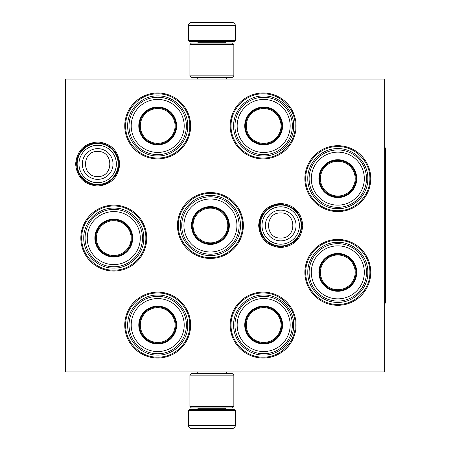 <?xml version="1.0" encoding="UTF-8"?>
<svg xmlns="http://www.w3.org/2000/svg" width="451" height="451" viewBox="0 0 451 451"><rect width="100%" height="100%" fill="white"/><g stroke="black" fill="none" stroke-linecap="round" stroke-linejoin="round"><path stroke-width="0.68" d="M119.718 164.001C118.416 177.395 111.064 184.747 97.67 186.054C84.275 184.747 76.924 177.395 75.616 164.001C76.924 150.606 84.275 143.255 97.67 141.947C111.064 143.255 118.416 150.606 119.718 164.001M302.756 225.5C301.448 238.895 294.097 246.246 280.702 247.554C267.308 246.246 259.956 238.895 258.654 225.5C259.956 212.105 267.308 204.754 280.702 203.446C294.097 204.754 301.448 212.105 302.756 225.5M304.865 272.359A32.946 32.946 0 0 1 337.81 239.413A32.946 32.946 0 0 1 370.756 272.359A32.946 32.946 0 0 1 337.81 305.304A32.946 32.946 0 0 1 304.865 272.359M304.865 178.641A32.946 32.946 0 0 1 337.81 145.696A32.946 32.946 0 0 1 370.756 178.641A32.946 32.946 0 0 1 337.81 211.587A32.946 32.946 0 0 1 304.865 178.641M230.185 125.93A32.946 32.946 0 0 1 263.13 92.985A32.946 32.946 0 0 1 296.076 125.93A32.946 32.946 0 0 1 263.13 158.876A32.946 32.946 0 0 1 230.185 125.93M230.185 325.07A32.946 32.946 0 0 1 263.13 292.124A32.946 32.946 0 0 1 296.076 325.07A32.946 32.946 0 0 1 263.13 358.015A32.946 32.946 0 0 1 230.185 325.07M124.758 125.93A32.946 32.946 0 0 1 157.703 92.985A32.946 32.946 0 0 1 190.649 125.93A32.946 32.946 0 0 1 157.703 158.876A32.946 32.946 0 0 1 124.758 125.93M124.758 325.07A32.946 32.946 0 0 1 157.703 292.124A32.946 32.946 0 0 1 190.649 325.07A32.946 32.946 0 0 1 157.703 358.015A32.946 32.946 0 0 1 124.758 325.07M80.83 238.094A32.946 32.946 0 0 1 113.776 205.149A32.946 32.946 0 0 1 146.722 238.094A32.946 32.946 0 0 1 113.776 271.04A32.946 32.946 0 0 1 80.83 238.094M177.474 225.5A32.946 32.946 0 0 1 210.42 192.554A32.946 32.946 0 0 1 243.365 225.5A32.946 32.946 0 0 1 210.42 258.446A32.946 32.946 0 0 1 177.474 225.5M384.669 371.928L65.451 371.928L65.451 79.072L384.669 79.072L384.669 371.928M81.71 238.094C81.27 220.956 96.638 205.588 113.776 206.022C130.908 205.588 146.282 220.956 145.842 238.094C146.282 255.227 130.908 270.6 113.776 270.16C96.638 270.6 81.27 255.227 81.71 238.094M125.637 325.07C125.198 307.937 140.565 292.564 157.703 293.003C174.841 292.564 190.209 307.937 189.77 325.07C190.209 342.208 174.841 357.581 157.703 357.141C140.565 357.581 125.198 342.208 125.637 325.07M242.486 225.5C242.926 242.638 227.552 258.006 210.42 257.566C193.282 258.006 177.908 242.638 178.348 225.5C177.908 208.362 193.282 192.994 210.42 193.434C227.552 192.994 242.926 208.362 242.486 225.5M231.064 125.93C230.624 108.792 245.998 93.419 263.13 93.859C280.268 93.419 295.642 108.792 295.202 125.93C295.642 143.063 280.268 158.436 263.13 157.997C245.998 158.436 230.624 143.063 231.064 125.93M125.637 125.93C125.198 108.792 140.565 93.419 157.703 93.859C174.841 93.419 190.209 108.792 189.77 125.93C190.209 143.063 174.841 158.436 157.703 157.997C140.565 158.436 125.198 143.063 125.637 125.93M305.744 178.641C305.304 161.509 320.672 146.135 337.81 146.575C354.948 146.135 370.316 161.509 369.876 178.641C370.316 195.779 354.948 211.153 337.81 210.713C320.672 211.153 305.304 195.779 305.744 178.641M295.202 325.07C295.642 342.208 280.268 357.581 263.13 357.141C245.998 357.581 230.624 342.208 231.064 325.07C230.624 307.937 245.998 292.564 263.13 293.003C280.268 292.564 295.642 307.937 295.202 325.07M305.744 272.359C305.304 255.221 320.672 239.847 337.81 240.287C354.948 239.847 370.316 255.221 369.876 272.359C370.316 289.491 354.948 304.865 337.81 304.425C320.672 304.865 305.304 289.491 305.744 272.359M280.702 205.002A20.498 20.498 0 0 1 301.206 225.5A20.498 20.498 0 0 1 280.702 245.998A20.498 20.498 0 0 1 260.204 225.5A20.498 20.498 0 0 1 280.702 205.002M280.702 206.8A18.7 18.7 0 0 1 299.408 225.5A18.7 18.7 0 0 1 280.702 244.2A18.7 18.7 0 0 1 262.003 225.5A18.7 18.7 0 0 1 280.702 206.8M97.67 143.503A20.498 20.498 0 0 1 118.168 164.001A20.498 20.498 0 0 1 97.67 184.498A20.498 20.498 0 0 1 77.166 164.001A20.498 20.498 0 0 1 97.67 143.503M97.67 145.295A18.7 18.7 0 0 1 116.369 164.001A18.7 18.7 0 0 1 97.67 182.7A18.7 18.7 0 0 1 78.964 164.001A18.7 18.7 0 0 1 97.67 145.295M235.309 40.415L188.456 40.415L189.623 41.588L234.137 41.588L235.309 40.415L235.309 25.476A2.926 2.926 -137.2 0 0 232.383 22.55L224.35 22.55M197.267 79.072L197.267 77.313M226.498 79.072L226.498 77.313M225.793 43.048L225.793 42.755L197.972 42.755L197.972 43.048M196.799 41.588A1.173 1.173 137.8 0 1 197.972 42.755M226.966 41.588A1.173 1.173 -137.8 0 0 225.793 42.755M188.456 40.415L188.456 25.476L235.309 25.476M199.415 22.55L191.382 22.55A2.926 2.926 137.2 0 0 188.456 25.476M223.268 22.55L222.134 22.55M201.631 22.55L200.498 22.55M191.382 22.55L232.383 22.55M188.456 410.585L235.309 410.585L234.137 409.412L189.623 409.412L188.456 410.585L188.456 425.524A2.926 2.926 42.8 0 0 191.382 428.45L199.415 428.45M226.498 371.928L226.498 373.687M197.267 371.928L197.267 373.687M197.972 407.952L197.972 408.245L225.793 408.245L225.793 407.952M226.966 409.412A1.173 1.173 -42.2 0 1 225.793 408.245M196.799 409.412A1.173 1.173 42.2 0 0 197.972 408.245M235.309 410.585L235.309 425.524L188.456 425.524M224.35 428.45L232.383 428.45A2.926 2.926 -42.8 0 0 235.309 425.524M200.498 428.45L201.631 428.45M222.134 428.45L223.268 428.45M232.383 428.45L191.382 428.45M233.849 44.514L189.916 44.514L191.382 43.048L232.383 43.048L233.849 44.514L233.849 75.853L189.916 75.853L191.382 77.313L232.383 77.313L233.849 75.853M233.849 406.486L232.383 407.952L191.382 407.952L189.916 406.486L233.849 406.486L233.849 375.147L189.916 375.147L191.382 373.687L232.383 373.687L233.849 375.147M189.916 375.147L189.916 406.486M157.703 144.523A18.598 18.598 0 0 1 139.105 125.93A18.598 18.598 0 0 1 157.703 107.332A18.598 18.598 0 0 1 176.302 125.93A18.598 18.598 0 0 1 157.703 144.523M157.703 144.839A18.908 18.908 0 0 0 176.612 125.93A18.908 18.908 0 0 0 157.703 107.017A18.908 18.908 0 0 0 138.795 125.93A18.908 18.908 0 0 0 157.703 144.839M157.703 99.429A26.502 26.502 0 0 0 131.202 125.93A26.502 26.502 0 0 0 157.703 152.432A26.502 26.502 0 0 0 184.205 125.93A26.502 26.502 0 0 0 157.703 99.429M157.703 154.631A28.701 28.701 0 0 0 186.404 125.93A28.701 28.701 0 0 0 157.703 97.23A28.701 28.701 0 0 0 129.003 125.93A28.701 28.701 0 0 0 157.703 154.631M127.684 125.93C127.272 109.886 141.665 95.499 157.703 95.911C173.742 95.499 188.135 109.886 187.723 125.93C188.135 141.969 173.742 156.356 157.703 155.945C141.665 156.356 127.272 141.969 127.684 125.93M140.323 125.93A17.38 17.38 0 0 1 157.703 108.55A17.38 17.38 0 0 1 175.084 125.93A17.38 17.38 0 0 1 157.703 143.305A17.38 17.38 0 0 1 140.323 125.93M139.545 125.93A18.158 18.158 0 0 1 157.703 107.772A18.158 18.158 0 0 1 175.862 125.93A18.158 18.158 0 0 1 157.703 144.083A18.158 18.158 0 0 1 139.545 125.93M113.776 256.687A18.598 18.598 0 0 1 95.178 238.094A18.598 18.598 0 0 1 113.776 219.496A18.598 18.598 0 0 1 132.374 238.094A18.598 18.598 0 0 1 113.776 256.687M113.776 257.002A18.908 18.908 0 0 0 132.684 238.094A18.908 18.908 0 0 0 113.776 219.18A18.908 18.908 0 0 0 94.862 238.094A18.908 18.908 0 0 0 113.776 257.002M113.776 211.592A26.502 26.502 0 0 0 87.274 238.094A26.502 26.502 0 0 0 113.776 264.596A26.502 26.502 0 0 0 140.278 238.094A26.502 26.502 0 0 0 113.776 211.592M113.776 266.795A28.701 28.701 0 0 0 142.477 238.094A28.701 28.701 0 0 0 113.776 209.394A28.701 28.701 0 0 0 85.076 238.094A28.701 28.701 0 0 0 113.776 266.795M83.756 238.094C83.345 222.05 97.737 207.663 113.776 208.074C129.815 207.663 144.202 222.05 143.79 238.094C144.202 254.133 129.815 268.52 113.776 268.108C97.737 268.52 83.345 254.133 83.756 238.094M96.396 238.094A17.38 17.38 0 0 1 113.776 220.714A17.38 17.38 0 0 1 131.151 238.094A17.38 17.38 0 0 1 113.776 255.469A17.38 17.38 0 0 1 96.396 238.094M95.618 238.094A18.158 18.158 0 0 1 113.776 219.936A18.158 18.158 0 0 1 131.934 238.094A18.158 18.158 0 0 1 113.776 256.253A18.158 18.158 0 0 1 95.618 238.094M157.703 343.668A18.598 18.598 0 0 1 139.105 325.07A18.598 18.598 0 0 1 157.703 306.477A18.598 18.598 0 0 1 176.302 325.07A18.598 18.598 0 0 1 157.703 343.668M157.703 343.983A18.908 18.908 0 0 0 176.612 325.07A18.908 18.908 0 0 0 157.703 306.161A18.908 18.908 0 0 0 138.795 325.07A18.908 18.908 0 0 0 157.703 343.983M157.703 298.568A26.502 26.502 0 0 0 131.202 325.07A26.502 26.502 0 0 0 157.703 351.571A26.502 26.502 0 0 0 184.205 325.07A26.502 26.502 0 0 0 157.703 298.568M157.703 353.77A28.701 28.701 0 0 0 186.404 325.07A28.701 28.701 0 0 0 157.703 296.369A28.701 28.701 0 0 0 129.003 325.07A28.701 28.701 0 0 0 157.703 353.77M127.684 325.07C127.272 309.031 141.665 294.644 157.703 295.055C173.742 294.644 188.135 309.031 187.723 325.07C188.135 341.114 173.742 355.501 157.703 355.089C141.665 355.501 127.272 341.114 127.684 325.07M140.323 325.07A17.38 17.38 0 0 1 157.703 307.695A17.38 17.38 0 0 1 175.084 325.07A17.38 17.38 0 0 1 157.703 342.45A17.38 17.38 0 0 1 140.323 325.07M139.545 325.07A18.158 18.158 0 0 1 157.703 306.917A18.158 18.158 0 0 1 175.862 325.07A18.158 18.158 0 0 1 157.703 343.228A18.158 18.158 0 0 1 139.545 325.07M263.66 144.557A18.598 18.598 0 0 1 245.062 125.964A18.598 18.598 0 0 1 263.66 107.366A18.598 18.598 0 0 1 282.258 125.964A18.598 18.598 0 0 1 263.66 144.557M263.66 144.872A18.908 18.908 0 0 0 282.568 125.964A18.908 18.908 0 0 0 263.66 107.05A18.908 18.908 0 0 0 244.746 125.964A18.908 18.908 0 0 0 263.66 144.872M263.66 99.462A26.502 26.502 0 0 0 237.158 125.964A26.502 26.502 0 0 0 263.66 152.466A26.502 26.502 0 0 0 290.162 125.964A26.502 26.502 0 0 0 263.66 99.462M263.66 154.659A28.701 28.701 0 0 0 292.361 125.964A28.701 28.701 0 0 0 263.66 97.264A28.701 28.701 0 0 0 234.96 125.964A28.701 28.701 0 0 0 263.66 154.659M233.641 125.964C233.229 109.92 247.622 95.533 263.66 95.945C279.699 95.533 294.086 109.92 293.68 125.964C294.086 142.003 279.699 156.39 263.66 155.978C247.622 156.39 233.229 142.003 233.641 125.964M246.28 125.964A17.38 17.38 0 0 1 263.66 108.584A17.38 17.38 0 0 1 281.041 125.964A17.38 17.38 0 0 1 263.66 143.339A17.38 17.38 0 0 1 246.28 125.964M245.502 125.964A18.158 18.158 0 0 1 263.66 107.806A18.158 18.158 0 0 1 281.819 125.964A18.158 18.158 0 0 1 263.66 144.117A18.158 18.158 0 0 1 245.502 125.964M210.42 244.098A18.598 18.598 0 0 1 191.822 225.5A18.598 18.598 0 0 1 210.42 206.902A18.598 18.598 0 0 1 229.012 225.5A18.598 18.598 0 0 1 210.42 244.098M210.42 244.408A18.908 18.908 0 0 0 229.328 225.5A18.908 18.908 0 0 0 210.42 206.592A18.908 18.908 0 0 0 191.506 225.5A18.908 18.908 0 0 0 210.42 244.408M210.42 198.998A26.502 26.502 0 0 0 183.918 225.5A26.502 26.502 0 0 0 210.42 252.002A26.502 26.502 0 0 0 236.922 225.5A26.502 26.502 0 0 0 210.42 198.998M210.42 254.201A28.701 28.701 0 0 0 239.12 225.5A28.701 28.701 0 0 0 210.42 196.799A28.701 28.701 0 0 0 181.719 225.5A28.701 28.701 0 0 0 210.42 254.201M180.4 225.5C179.988 209.461 194.375 195.069 210.42 195.48C226.458 195.069 240.845 209.461 240.434 225.5C240.845 241.539 226.458 255.931 210.42 255.52C194.375 255.931 179.988 241.539 180.4 225.5M193.039 225.5A17.38 17.38 0 0 1 210.42 208.12A17.38 17.38 0 0 1 227.794 225.5A17.38 17.38 0 0 1 210.42 242.88A17.38 17.38 0 0 1 193.039 225.5M192.261 225.5A18.158 18.158 0 0 1 210.42 207.342A18.158 18.158 0 0 1 228.572 225.5A18.158 18.158 0 0 1 210.42 243.658A18.158 18.158 0 0 1 192.261 225.5M263.66 343.634A18.598 18.598 0 0 1 245.062 325.036A18.598 18.598 0 0 1 263.66 306.443A18.598 18.598 0 0 1 282.258 325.036A18.598 18.598 0 0 1 263.66 343.634M263.66 343.95A18.908 18.908 0 0 0 282.568 325.036A18.908 18.908 0 0 0 263.66 306.128A18.908 18.908 0 0 0 244.746 325.036A18.908 18.908 0 0 0 263.66 343.95M263.66 298.534A26.502 26.502 0 0 0 237.158 325.036A26.502 26.502 0 0 0 263.66 351.538A26.502 26.502 0 0 0 290.162 325.036A26.502 26.502 0 0 0 263.66 298.534M263.66 353.736A28.701 28.701 0 0 0 292.361 325.036A28.701 28.701 0 0 0 263.66 296.341A28.701 28.701 0 0 0 234.96 325.036A28.701 28.701 0 0 0 263.66 353.736M233.641 325.036C233.229 308.997 247.622 294.61 263.66 295.022C279.699 294.61 294.086 308.997 293.68 325.036C294.086 341.08 279.699 355.467 263.66 355.055C247.622 355.467 233.229 341.08 233.641 325.036M246.28 325.036A17.38 17.38 0 0 1 263.66 307.661A17.38 17.38 0 0 1 281.041 325.036A17.38 17.38 0 0 1 263.66 342.416A17.38 17.38 0 0 1 246.28 325.036M245.502 325.036A18.158 18.158 0 0 1 263.66 306.883A18.158 18.158 0 0 1 281.819 325.036A18.158 18.158 0 0 1 263.66 343.194A18.158 18.158 0 0 1 245.502 325.036M337.81 197.239A18.598 18.598 0 0 1 319.212 178.641A18.598 18.598 0 0 1 337.81 160.049A18.598 18.598 0 0 1 356.408 178.641A18.598 18.598 0 0 1 337.81 197.239M337.81 197.555A18.908 18.908 0 0 0 356.718 178.641A18.908 18.908 0 0 0 337.81 159.733A18.908 18.908 0 0 0 318.902 178.641A18.908 18.908 0 0 0 337.81 197.555M337.81 152.139A26.502 26.502 0 0 0 311.308 178.641A26.502 26.502 0 0 0 337.81 205.143A26.502 26.502 0 0 0 364.312 178.641A26.502 26.502 0 0 0 337.81 152.139M337.81 207.342A28.701 28.701 0 0 0 366.511 178.641A28.701 28.701 0 0 0 337.81 149.941A28.701 28.701 0 0 0 309.11 178.641A28.701 28.701 0 0 0 337.81 207.342M307.791 178.641C307.379 162.602 321.772 148.216 337.81 148.627C353.849 148.216 368.242 162.602 367.83 178.641C368.242 194.685 353.849 209.072 337.81 208.661C321.772 209.072 307.379 194.685 307.791 178.641M320.43 178.641A17.38 17.38 0 0 1 337.81 161.266A17.38 17.38 0 0 1 355.191 178.641A17.38 17.38 0 0 1 337.81 196.022A17.38 17.38 0 0 1 320.43 178.641M319.652 178.641A18.158 18.158 0 0 1 337.81 160.488A18.158 18.158 0 0 1 355.969 178.641A18.158 18.158 0 0 1 337.81 196.799A18.158 18.158 0 0 1 319.652 178.641M337.81 290.951A18.598 18.598 0 0 1 319.212 272.359A18.598 18.598 0 0 1 337.81 253.761A18.598 18.598 0 0 1 356.408 272.359A18.598 18.598 0 0 1 337.81 290.951M337.81 291.267A18.908 18.908 0 0 0 356.718 272.359A18.908 18.908 0 0 0 337.81 253.445A18.908 18.908 0 0 0 318.902 272.359A18.908 18.908 0 0 0 337.81 291.267M337.81 245.857A26.502 26.502 0 0 0 311.308 272.359A26.502 26.502 0 0 0 337.81 298.861A26.502 26.502 0 0 0 364.312 272.359A26.502 26.502 0 0 0 337.81 245.857M337.81 301.059A28.701 28.701 0 0 0 366.511 272.359A28.701 28.701 0 0 0 337.81 243.658A28.701 28.701 0 0 0 309.11 272.359A28.701 28.701 0 0 0 337.81 301.059M307.791 272.359C307.379 256.315 321.772 241.928 337.81 242.339C353.849 241.928 368.242 256.315 367.83 272.359C368.242 288.398 353.849 302.784 337.81 302.373C321.772 302.784 307.379 288.398 307.791 272.359M320.43 272.359A17.38 17.38 0 0 1 337.81 254.978A17.38 17.38 0 0 1 355.191 272.359A17.38 17.38 0 0 1 337.81 289.734A17.38 17.38 0 0 1 320.43 272.359M319.652 272.359A18.158 18.158 0 0 1 337.81 254.201A18.158 18.158 0 0 1 355.969 272.359A18.158 18.158 0 0 1 337.81 290.512A18.158 18.158 0 0 1 319.652 272.359M384.669 147.894L385.549 147.894L385.549 303.106L384.669 303.106M280.702 240.862A15.362 15.362 -90 0 0 296.065 225.5A15.362 15.362 -90 0 0 280.702 210.138A15.362 15.362 90 0 0 265.346 225.5A15.362 15.362 90 0 0 280.702 240.862M280.702 238.032C296.865 238.816 296.865 212.184 280.702 212.968C264.54 212.184 264.54 238.816 280.702 238.032M97.67 179.363A15.362 15.362 -90 0 0 113.026 164.001A15.362 15.362 -90 0 0 97.67 148.638A15.362 15.362 90 0 0 82.307 164.001A15.362 15.362 90 0 0 97.67 179.363M97.67 176.533C113.832 177.316 113.832 150.685 97.67 151.468C81.501 150.685 81.507 177.316 97.67 176.533M189.916 44.514L189.916 75.853M280.702 246.629C269.986 245.925 263.108 240.417 260.08 230.111C256.799 217.489 267.668 203.92 280.702 204.371C293.691 205.673 300.738 212.827 301.832 225.833C300.428 238.489 293.381 245.423 280.702 246.629M97.67 185.13C89.23 184.809 82.956 180.964 78.84 173.59C74.415 162.98 76.642 154.022 85.521 146.71C89.174 144.185 93.222 142.905 97.67 142.871C108.387 143.576 115.259 149.084 118.286 159.389C121.573 172.011 110.704 185.581 97.67 185.13"/></g></svg>
